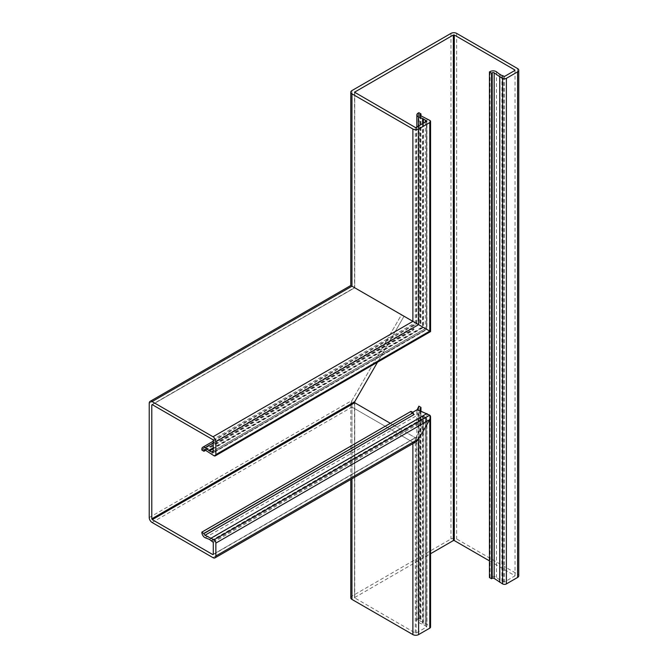 <?xml version="1.0" encoding="UTF-8"?>
<svg xmlns="http://www.w3.org/2000/svg" width="668" height="668" viewBox="0 0 668 668"><rect width="100%" height="100%" fill="white"/><g stroke="black" fill="none" stroke-linecap="round" stroke-linejoin="round"><path stroke-width="0.5" stroke-dasharray="3.34 2.5" d="M426.927 118.712L426.927 329.466L420.205 325.583L420.965 326.026L420.965 115.831M418.869 112.708L418.869 324.815L418.11 324.372L426.543 329.249L354.733 287.783L404.031 316.248L377.504 362.206L404.031 316.248L354.733 287.783L418.11 324.372C416.465 323.429 416.465 323.429 418.11 324.372C416.465 323.429 416.465 323.429 418.11 324.372L417.158 323.821L411.279 327.22A4.309 2.488 -120 0 0 411.029 328.464L411.029 329.299L201.861 450.065M489.444 560.87L515.028 575.799L504.499 582.037L500.023 580.225L496.441 577.327A4.309 2.488 0 0 0 496.19 577.169A4.309 2.488 0 0 0 490.095 577.169L489.444 577.544M418.869 406.177L418.869 618.284L420.965 619.495A1.344 0.777 0 0 0 420.932 619.512L420.205 619.937A1.344 0.777 0 0 0 419.805 620.489A1.344 0.777 0 0 0 420.205 621.031A1.344 0.777 0 0 0 420.289 621.081L429.783 625.941A2.689 1.553 180 0 1 430.568 627.043M213.284 542.383L426.543 419.262L426.543 418.16L426.543 419.262L416.214 437.148L415.262 437.699L390.329 423.303L415.262 437.699L416.214 437.148L426.543 419.262L426.543 418.16L423.403 415.905L422.577 416.306L418.11 414.536L416.849 411.747L417.158 409.718C416.556 412.072 416.874 413.676 418.11 414.536L422.577 416.306L422.577 624.421L418.385 622.392A4.309 2.488 180 0 1 418.11 622.242A4.309 2.488 180 0 1 416.849 620.489A4.309 2.488 180 0 1 418.11 618.727L418.836 618.309A4.309 2.488 180 0 1 418.869 618.284M152.087 522.493L351.969 407.088L350.784 404.474L351.969 400.491C350.433 403.581 350.433 405.777 351.969 407.088L412.891 442.258L415.738 441.974M350.784 597.785A4.041 2.33 180 0 1 351.969 596.132L450.958 538.984A4.041 2.33 0 0 1 456.67 538.984L517.591 574.154A4.041 2.33 0 0 1 518.769 575.799M354.733 598.052L354.733 402.746L354.533 597.785L415.262 633.005L416.214 633.005L426.543 627.043L425.307 625.557L422.577 624.421M211.689 540.913L425.424 417.517L425.424 625.849M209.393 539.385L423.403 415.905L425.424 417.266L425.424 625.724M420.965 619.495L420.965 411.212M426.927 413.542L426.927 624.296M149.231 517.55L351.969 400.491L401.468 314.77L351.969 286.188C350.433 285.303 350.433 285.303 351.969 286.188C350.433 285.303 350.433 285.303 351.969 286.188L404.031 316.248L401.468 314.77L351.969 400.491L351.969 596.132M354.733 597.509L430.568 553.722M502.428 75.81L502.428 581.394M499.956 74.582L499.956 579.74M425.424 122.11L425.424 120.148M422.577 123.755L422.577 326.953L213.284 447.785M429.783 120.365L429.783 331.111L426.927 329.466L430.568 331.57M418.869 324.815L420.965 326.026M205.585 450.332L413.125 330.51L413.125 329.666A1.344 0.777 60 0 1 413.4 329.057A1.344 0.777 60 0 1 414.076 329.124A1.344 0.777 60 0 1 414.16 329.174L411.279 327.22M416.849 127.062L416.849 323.646L426.927 329.466L211.096 454.073M213.284 451.075L425.424 328.598L211.589 452.061M351.969 478.797L351.969 407.088L412.891 442.258L412.891 443.627M415.262 437.699L213.284 554.306L416.214 437.148L415.262 437.699L415.262 633.005M211.589 540.729L425.424 417.266L426.543 418.16L426.543 626.492M209.293 539.385L423.403 415.905L423.403 624.463M411.029 411.346L411.029 411.58A4.309 2.488 -120 0 0 411.279 413.116L412.682 412.298M411.279 413.116L414.16 414.486M413.125 330.51L411.029 329.299M420.205 115.455L420.205 325.583M418.385 126.177L418.385 324.531L213.284 442.942M490.095 71.585L490.095 577.169M420.205 410.904L420.205 619.937M205.176 537.757L418.385 414.669L418.385 622.392M429.783 415.195L429.783 625.941M416.214 437.148L416.214 633.005M426.543 419.262L426.543 627.043M211.38 540.521L425.307 417.007L425.307 625.557M423.086 415.955L423.086 624.396M418.11 407.497L418.11 618.727M418.836 406.236L418.836 618.309M420.932 411.196L420.932 619.512M420.289 410.945L420.289 621.081M517.591 68.57L517.591 574.154M456.67 33.4L456.67 538.984M450.958 33.4L450.958 538.984M351.969 90.556L351.969 286.188L149.231 403.238M354.733 92.476L354.733 287.783L354.733 92.476M514.828 576.075L514.828 575.524M504.499 76.453L504.499 582.037M503.547 76.453L503.547 582.037M502.219 75.81L502.219 581.394M501.927 75.743L501.927 581.319M500.023 74.641L500.023 580.225M499.906 580.058L499.906 74.482L499.915 580.041M496.441 71.743L496.441 577.327M415.262 127.429L415.262 322.736L212.808 439.619M416.214 127.429L416.214 323.287L213.284 440.446M426.543 121.459L426.543 329.249L426.543 121.459M425.307 122.177L425.307 328.531L213.284 450.942M423.403 123.279L423.403 327.429L213.284 448.746M423.086 123.463L423.086 327.245L213.284 448.37M418.11 113.142L418.11 324.372M418.836 112.725L418.836 324.798M420.932 115.814L420.932 326.001M420.289 115.497L420.289 325.633M204.992 449.931L414.16 329.174M201.861 449.222L411.029 328.464M213.952 455.718L429.783 331.111M152.271 404.666L354.733 287.783L152.271 404.666M213.284 452.37L426.543 329.249L213.284 452.37M204.909 449.881L413.125 329.666M213 557.663L412.891 442.258M212.808 541.564L426.543 418.16M209.476 539.418L423.403 415.905M201.861 532.346L411.029 411.58M419.805 114.904L419.805 325.358M419.805 410.035L419.805 620.489M350.784 404.474L350.784 479.482M354.533 402.311L354.533 597.785M426.743 418.594L426.743 626.768M416.849 411.747L416.849 620.489M515.028 70.215L515.028 575.799M354.533 92.201L354.533 287.666L151.937 404.633M426.743 121.192L426.743 329.357L213.15 452.679M213.284 441.172L416.849 323.646M204.241 449.815L413.4 329.057M213.15 554.615L415.738 437.649M209.276 539.393L423.12 415.939"/><path stroke-width="1" d="M514.828 69.948L514.828 70.491L514.828 69.948L454.29 34.995L453.338 34.995L354.533 92.201L415.262 127.429L416.214 127.429L426.743 121.192L423.403 118.879L418.385 116.808A4.309 2.488 180 0 1 418.11 116.666A4.309 2.488 180 0 1 416.849 114.904A4.309 2.488 180 0 1 418.11 113.142L418.836 112.725A4.309 2.488 180 0 1 418.869 112.708L420.965 113.911A1.344 0.777 0 0 0 420.932 113.936L420.205 114.353A1.344 0.777 0 0 0 419.805 114.904A1.344 0.777 0 0 0 420.205 115.455A1.344 0.777 0 0 0 420.289 115.497L429.783 120.365A2.689 1.553 180 0 1 430.568 121.459A2.689 1.553 180 0 1 429.783 122.561L418.594 129.016A4.041 2.33 180 0 1 412.891 129.016L351.969 93.846A4.041 2.33 180 0 1 350.784 92.201A4.041 2.33 180 0 1 351.969 90.556L450.958 33.4A4.041 2.33 0 0 1 456.67 33.4L517.591 68.57A4.041 2.33 0 0 1 518.769 70.215L518.769 575.799A4.041 2.33 0 0 1 517.591 577.444L506.402 583.907A2.689 1.553 0 0 1 502.595 583.907L494.17 578.421A1.344 0.777 180 0 0 494.095 578.371A1.344 0.777 180 0 0 492.191 578.371L491.539 578.747L491.539 73.171L492.191 72.795A1.344 0.777 180 0 1 494.095 72.795A1.344 0.777 180 0 1 494.17 72.845L499.739 76.678L499.739 582.254M514.828 70.491L504.499 76.453L500.023 74.641L496.441 71.743A4.309 2.488 0 0 0 496.19 71.585A4.309 2.488 0 0 0 490.095 71.585L489.444 71.96L489.444 577.544L491.539 578.747M420.205 408.707L420.205 410.904L429.783 415.195L430.568 416.941L429.783 419.587C430.81 417.533 430.81 416.064 429.783 415.195L417.158 409.718L418.869 406.177L420.965 407.388L420.205 408.707L420.205 410.904M430.568 416.941L430.568 627.043A2.689 1.553 180 0 1 429.783 628.145L418.594 634.6A4.041 2.33 180 0 1 412.891 634.6L351.969 599.43A4.041 2.33 180 0 1 350.784 597.785L350.784 479.482M151.795 404.942L152.271 404.666L151.795 404.942L151.795 518.811L152.271 519.637L212.808 554.582L213.284 554.306L213.284 542.383L209.476 539.418L205.176 537.757A4.309 2.488 60 0 1 204.909 537.623A4.309 2.488 60 0 1 201.861 532.346L203.957 533.557A1.344 0.777 -120 0 0 204.909 535.202A1.344 0.777 -120 0 0 204.992 535.243L213.952 539.802A2.689 1.553 60 0 1 215.856 543.101L215.856 556.01A4.041 2.33 60 0 1 215.021 557.864L415.738 441.974L418.594 438.959L429.783 419.587L418.594 438.959C416.69 441.84 414.786 442.942 412.891 442.258M354.733 401.652L354.733 402.746L390.329 423.303L354.733 402.746L354.733 401.652L354.733 402.746L354.733 401.652L377.504 362.206L354.733 401.652L151.795 518.811M420.965 411.212L420.965 407.388M499.739 76.678L502.595 78.323A2.689 1.553 0 0 0 506.402 78.323L517.591 71.868A4.041 2.33 0 0 0 518.769 70.215M430.568 553.722L453.338 540.571L454.29 540.571L489.444 560.87M499.956 74.165L499.956 74.582M491.539 73.171L489.444 71.96M429.783 122.561L429.783 331.111L430.568 331.57L418.594 324.656L430.568 331.57L430.568 121.459M205.585 450.332L203.957 451.267L203.957 450.432A1.344 0.777 60 0 1 204.241 449.815A1.344 0.777 60 0 1 204.909 449.881A1.344 0.777 60 0 1 204.992 449.931L213.952 455.718A2.689 1.553 -120 0 0 215.296 455.852A2.689 1.553 -120 0 0 215.856 454.624L215.856 441.707A4.041 2.33 -120 0 0 213 436.763L412.891 321.358L418.594 324.656L351.969 286.188C350.433 285.303 350.433 285.303 351.969 286.188L412.891 321.358L412.891 129.016M425.424 120.265L425.424 122.11M422.577 118.837L422.577 123.755M420.965 115.831L420.965 113.911M204.992 535.243L414.16 414.486A1.344 0.777 60 0 1 414.076 414.444A1.344 0.777 60 0 1 413.125 412.791L203.957 533.323M152.271 404.666L212.808 439.619L213.284 440.446L213.15 452.679L209.476 450.942L205.176 447.627A4.309 2.488 -120 0 0 204.909 447.46A4.309 2.488 -120 0 0 202.755 447.251A4.309 2.488 -120 0 0 201.861 449.222L201.861 450.065L203.957 451.267M213 436.763L152.087 401.593A4.041 2.33 -120 0 0 150.066 401.393A4.041 2.33 -120 0 0 149.231 403.238L149.231 517.55A4.041 2.33 60 0 0 152.087 522.493L213 557.663A4.041 2.33 60 0 0 215.021 557.864M152.087 401.593L351.969 286.188C350.433 285.303 350.433 285.303 351.969 286.188L351.969 93.846M211.689 452.002L213.284 451.075M209.026 450.24L213.284 447.785M412.682 412.298L417.158 409.718M201.861 532.112L411.029 411.346L413.125 412.557M211.096 538.158L426.927 413.542M420.205 114.353L420.205 115.455M418.385 116.808L418.385 126.177M494.17 72.845L494.17 578.421M215.856 543.101L429.783 419.587L429.783 628.145M215.856 556.01L418.594 438.959L418.594 634.6M412.891 443.627L412.891 634.6M351.969 478.797L351.969 599.43M420.932 407.447L420.932 411.196M506.402 78.323L506.402 583.907M502.595 78.323L502.595 583.907M517.591 71.868L517.591 577.444M453.338 34.995L453.338 540.571M354.733 91.925L354.733 92.476M454.29 34.995L454.29 540.571M492.191 72.795L492.191 578.371M418.594 129.016L418.594 324.656L215.856 441.707M426.543 120.916L426.543 121.459M425.307 119.981L425.307 122.177M423.403 118.879L423.403 123.279M423.086 118.812L423.086 123.463M420.932 113.936L420.932 115.814M203.957 533.557L413.125 412.791M215.856 454.624L429.783 331.111M212.808 452.645L213.284 452.37M211.38 452.036L213.284 450.942M209.476 450.942L213.284 448.746M209.259 450.7L213.284 448.37M205.176 447.627L213.284 442.942M203.957 450.432L204.909 449.881M213.952 539.802L429.783 415.195M152.271 519.637L354.733 402.746M212.808 554.582L213.284 554.306M350.784 92.201L350.784 285.503L150.066 401.393M416.849 114.904L416.849 127.062M202.755 447.251L213.284 441.172M215.296 455.852L430.568 331.57"/></g></svg>
